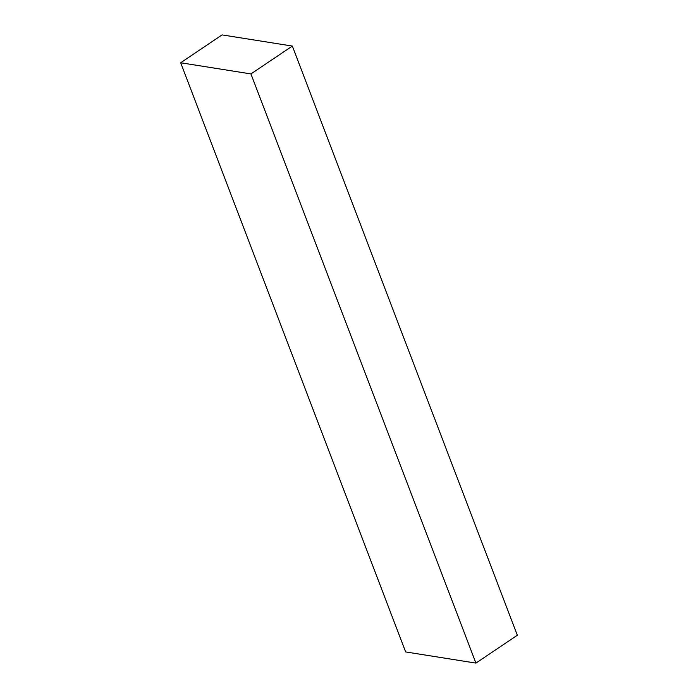 <?xml version="1.0" encoding="UTF-8"?>
<svg xmlns="http://www.w3.org/2000/svg" width="698" height="698" viewBox="0 0 698 698"><rect width="100%" height="100%" fill="white"/><g stroke="black" fill="none" stroke-linecap="round" stroke-linejoin="round"><path stroke-width="1.05" d="M475.914 663.1L517.331 635.241L292.349 46.068L250.931 73.927L180.669 62.759L405.651 651.932L475.914 663.1L250.931 73.927M292.349 46.068L222.086 34.9L180.669 62.759"/></g></svg>
